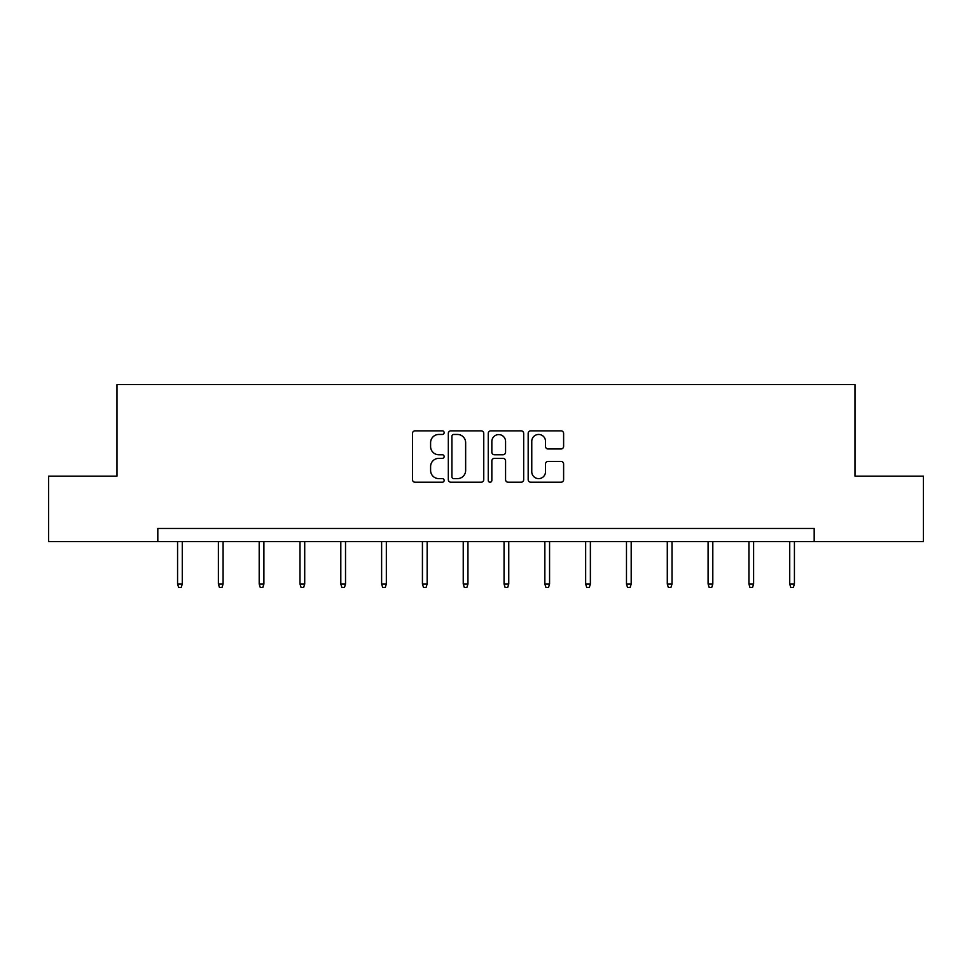 <?xml version="1.0" encoding="UTF-8"?>
<svg xmlns="http://www.w3.org/2000/svg" width="972" height="972" viewBox="0 0 972 972"><rect width="100%" height="100%" fill="white"/><g stroke="black" fill="none" stroke-linecap="round" stroke-linejoin="round"><path stroke-width="1.46" d="M444.143 432.662A1.798 1.798 0 0 0 442.345 430.863L415.068 430.863A2.564 2.564 0 0 0 412.493 433.439L412.493 479.658A2.564 2.564 0 0 0 415.068 482.221L442.345 482.221A1.798 1.798 0 0 0 444.143 480.423A1.798 1.798 0 0 0 442.345 478.625L438.822 478.625A8.213 8.213 0 0 1 430.596 470.412L430.596 466.56A8.213 8.213 0 0 1 438.822 458.347L442.345 458.347A1.798 1.798 0 0 0 444.143 456.548A1.798 1.798 0 0 0 442.345 454.75L438.822 454.75A8.213 8.213 0 0 1 430.596 446.525L430.596 442.673A8.213 8.213 0 0 1 438.822 434.46L442.345 434.46A1.798 1.798 0 0 0 444.143 432.662M561.038 448.967A2.564 2.564 0 0 0 563.614 446.403L563.614 433.439A2.564 2.564 0 0 0 561.038 430.863L530.748 430.863A2.564 2.564 0 0 0 528.173 433.439L528.173 479.658A2.564 2.564 0 0 0 530.748 482.221L561.038 482.221A2.564 2.564 0 0 0 563.614 479.658L563.614 463.984A2.564 2.564 0 0 0 561.038 461.421L548.074 461.421A2.564 2.564 0 0 0 545.511 463.984L545.511 471.76A6.865 6.865 0 0 1 538.646 478.625A6.865 6.865 0 0 1 531.769 471.76L531.769 441.324A6.865 6.865 0 0 1 538.646 434.46A6.865 6.865 0 0 1 545.511 441.324L545.511 446.403A2.564 2.564 0 0 0 548.074 448.967L561.038 448.967M157.816 541.562L48.6 541.562L48.6 476.159L117.005 476.159L117.005 384.608L854.996 384.608L854.996 476.159L923.4 476.159L923.4 541.562L814.184 541.562L814.184 528.489L157.816 528.489L157.816 541.562L814.184 541.562M483.752 433.439A2.564 2.564 0 0 0 481.189 430.863L450.887 430.863A2.564 2.564 0 0 0 448.323 433.439L448.323 479.658A2.564 2.564 0 0 0 450.887 482.221L481.189 482.221A2.564 2.564 0 0 0 483.752 479.658L483.752 433.439M490.811 430.863L521.114 430.863A2.564 2.564 0 0 1 523.677 433.439L523.677 479.658A2.564 2.564 0 0 1 521.114 482.221L508.149 482.221A2.564 2.564 0 0 1 505.574 479.658L505.574 460.91A2.564 2.564 0 0 0 503.01 458.347L494.408 458.347A2.564 2.564 0 0 0 491.844 460.91L491.844 480.423A1.798 1.798 0 0 1 490.046 482.221A1.798 1.798 0 0 1 488.248 480.423L488.248 433.439A2.564 2.564 0 0 1 490.811 430.863M453.705 434.46A1.798 1.798 0 0 0 451.907 436.258L451.907 476.827A1.798 1.798 0 0 0 453.705 478.625L457.435 478.625A8.213 8.213 0 0 0 465.649 470.412L465.649 442.673A8.213 8.213 0 0 0 457.435 434.46L453.705 434.46M505.574 441.458A6.865 6.865 0 0 0 498.709 434.593A6.865 6.865 0 0 0 491.844 441.458L491.844 452.174A2.564 2.564 0 0 0 494.408 454.75L503.01 454.75A2.564 2.564 0 0 0 505.574 452.174L505.574 441.458M182.274 584.002L181.229 587.392L178.617 587.392L177.572 584.002L182.274 584.002L182.274 541.562M177.572 584.002L177.572 541.562M223.086 584.002L222.041 587.392L219.429 587.392L218.384 584.002L223.086 584.002L223.086 541.562M218.384 584.002L218.384 541.562M263.898 584.002L262.853 587.392L260.241 587.392L259.196 584.002L263.898 584.002L263.898 541.562M259.196 584.002L259.196 541.562M304.71 584.002L303.665 587.392L301.053 587.392L299.996 584.002L304.71 584.002L304.71 541.562M299.996 584.002L299.996 541.562M345.522 584.002L344.477 587.392L341.852 587.392L340.808 584.002L345.522 584.002L345.522 541.562M340.808 584.002L340.808 541.562M386.334 584.002L385.289 587.392L382.664 587.392L381.619 584.002L386.334 584.002L386.334 541.562M381.619 584.002L381.619 541.562M427.145 584.002L426.088 587.392L423.476 587.392L422.431 584.002L427.145 584.002L427.145 541.562M422.431 584.002L422.431 541.562M467.945 584.002L466.9 587.392L464.288 587.392L463.243 584.002L467.945 584.002L467.945 541.562M463.243 584.002L463.243 541.562M508.757 584.002L507.712 587.392L505.1 587.392L504.055 584.002L508.757 584.002L508.757 541.562M504.055 584.002L504.055 541.562M549.569 584.002L548.524 587.392L545.912 587.392L544.855 584.002L549.569 584.002L549.569 541.562M544.855 584.002L544.855 541.562M590.381 584.002L589.336 587.392L586.711 587.392L585.666 584.002L590.381 584.002L590.381 541.562M585.666 584.002L585.666 541.562M631.192 584.002L630.148 587.392L627.523 587.392L626.478 584.002L631.192 584.002L631.192 541.562M626.478 584.002L626.478 541.562M672.004 584.002L670.947 587.392L668.335 587.392L667.29 584.002L672.004 584.002L672.004 541.562M667.29 584.002L667.29 541.562M712.804 584.002L711.759 587.392L709.147 587.392L708.102 584.002L712.804 584.002L712.804 541.562M708.102 584.002L708.102 541.562M753.616 584.002L752.571 587.392L749.959 587.392L748.914 584.002L753.616 584.002L753.616 541.562M748.914 584.002L748.914 541.562M794.428 584.002L793.383 587.392L790.771 587.392L789.726 584.002L794.428 584.002L794.428 541.562M789.726 584.002L789.726 541.562"/></g></svg>
